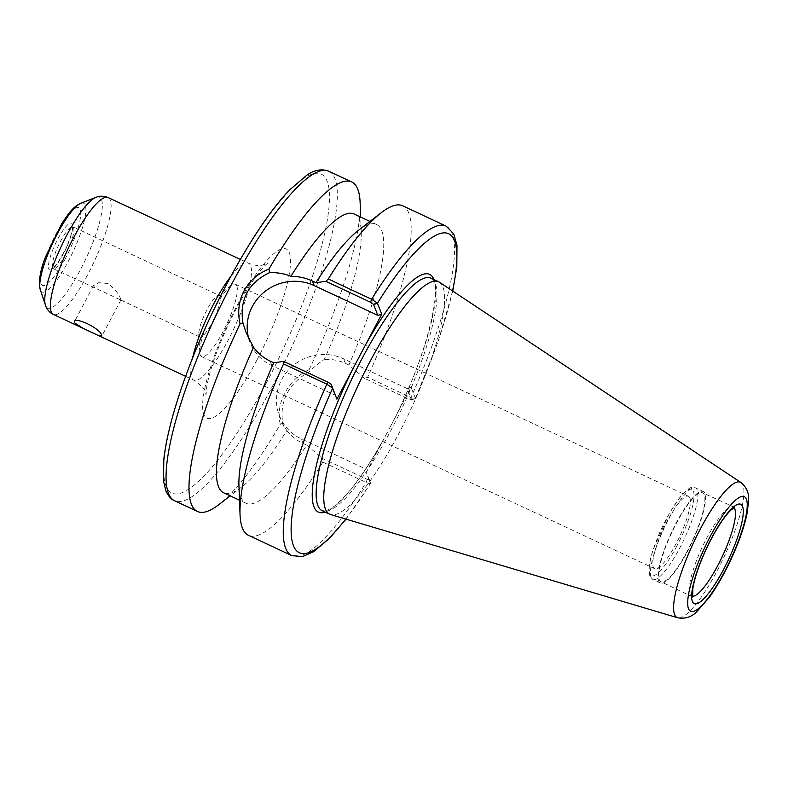 <?xml version="1.0" encoding="UTF-8"?>
<svg xmlns="http://www.w3.org/2000/svg" width="788" height="788" viewBox="0 0 788 788"><rect width="100%" height="100%" fill="white"/><g stroke="black" fill="none" stroke-linecap="round" stroke-linejoin="round"><path stroke-width="0.59" stroke-dasharray="3.94 2.96" d="M120.712 299.45C119.628 294.86 115.412 289.541 108.064 283.513L98.766 282.685L93.496 285.601L94.806 287.876L120.81 300.041L120.712 299.45M354.117 213.991A153.906 34.682 -64.9 0 1 361.239 231.554A153.906 34.682 -64.9 0 1 324.242 359.495C319.938 362.165 314.924 366.233 309.201 371.709C288.566 383.717 279.701 400.531 282.606 422.151L280.282 424.328A181.92 40.996 -64.9 0 1 218.837 504.645M360.136 202.703A181.92 40.996 -64.9 0 1 309.152 369.562L309.201 371.709M335.678 395.458L271.978 365.652A46.206 44.039 158.2 0 1 250.19 342.79A46.206 44.039 158.2 0 1 248.772 338.613M402.678 205.796A181.92 40.996 -64.9 0 1 367.622 377.235L410.932 397.507C413.611 398.698 415.118 398.964 415.443 398.324L411.06 387.272L386.997 433.075C366.351 470.919 348.385 495.603 333.088 507.127L326.34 510.683L322.134 510.663A128.355 28.929 -64.9 0 0 390.937 430.396A128.355 28.929 -64.9 0 0 430.938 278.154C444.659 279.809 426.751 359.702 390.523 426.387M415.187 398.62L411.533 399.91L415.187 398.62M386.997 433.075L366.213 472.347L370.547 483.536L346.031 519.154M370.587 483.389C370.301 483.97 368.823 483.645 366.174 482.404L322.853 462.132L322.469 458.458L367.208 479.39L369.405 479.715L370.547 483.182A176.148 39.695 -64.9 0 1 345.735 519.065M282.606 422.151L283.552 426.111L286.812 430.484A153.906 34.682 -64.9 0 1 241.689 487.004A153.906 34.682 -64.9 0 1 223.644 492.786M286.812 430.484C291.176 436.059 296.603 440.374 303.104 443.408L306.67 445.082A153.906 34.682 -64.9 0 1 246.063 503.286A153.906 34.682 -64.9 0 1 238.941 485.713M306.67 445.082L322.469 458.458M322.853 462.132A181.92 40.996 -64.9 0 1 248.466 535.328M280.282 424.328C275.219 403.692 287.965 379.54 309.152 369.562M369.572 480.227L366.213 472.347M411.06 387.272L407.199 388.582L411.622 399.654L409.425 399.329L364.686 378.388L367.622 377.235M364.686 378.388L348.887 365.011L345.321 363.347C338.82 360.303 331.787 359.023 324.242 359.495M358.491 230.273A153.906 34.682 -64.9 0 1 376.536 224.482A153.906 34.682 -64.9 0 1 348.887 365.011M407.199 388.582L343.489 358.776A46.206 44.039 -21.8 0 0 291.806 366.716A46.206 44.039 -21.8 0 0 279.494 415.975A46.206 44.039 -21.8 0 0 301.272 438.847L364.982 468.653M236.804 285.857A39.952 9.003 115.1 0 0 235.484 284.291A39.952 9.003 115.1 0 0 231.042 285.611A39.952 9.003 115.1 0 0 210.396 316.658A39.952 9.003 115.1 0 0 199.788 352.403A39.952 9.003 115.1 0 0 200.3 355.092A39.952 9.003 115.1 0 0 201.62 356.659A39.952 9.003 115.1 0 0 224.905 328.025A39.952 9.003 115.1 0 0 236.804 285.857M219.99 296.386A22.921 5.161 115.1 0 0 219.241 295.49A22.921 5.161 115.1 0 0 216.69 296.249A22.921 5.161 115.1 0 0 206.948 309.822A22.921 5.161 115.1 0 0 198.753 334.565A22.921 5.161 115.1 0 0 199.807 337.008A22.921 5.161 115.1 0 0 213.164 320.578A22.921 5.161 115.1 0 0 219.99 296.386M689.855 497.878A39.952 9.003 -64.9 0 1 677.956 540.046A39.952 9.003 -64.9 0 1 654.67 568.68A39.952 9.003 -64.9 0 1 663.457 528.679A39.952 9.003 -64.9 0 1 688.535 496.312A39.952 9.003 -64.9 0 1 689.855 497.878M439.438 282.212A128.355 28.929 -64.9 0 1 398.59 433.981A128.355 28.929 -64.9 0 1 330.694 514.584M676.124 523.094A50.53 11.387 -64.9 0 1 703.221 491.495A50.53 11.387 -64.9 0 1 687.471 551.433A50.53 11.387 -64.9 0 1 660.383 583.031A50.53 11.387 -64.9 0 1 676.124 523.094M687.303 551.029A49.092 11.062 -64.9 0 1 660.994 581.731A49.092 11.062 -64.9 0 1 676.291 523.498A49.092 11.062 -64.9 0 1 702.61 492.805A49.092 11.062 -64.9 0 1 687.303 551.029M270.156 361.081L271.978 365.652M445.998 226.067A181.92 40.996 -64.9 0 1 410.932 397.507L409.425 399.329M452.509 290.9A176.148 39.695 -64.9 0 1 415.404 398.117L411.533 399.427M433.981 279.582A131.241 29.58 -64.9 0 1 394.916 417.906M382.357 441.723A131.241 29.58 -64.9 0 1 325.168 512.082M367.208 479.39L366.174 482.404A181.92 40.996 -64.9 0 1 291.787 555.599M328.783 171.213A181.92 40.996 -64.9 0 1 272.096 386.987A181.92 40.996 -64.9 0 1 174.572 500.744M370.547 483.182L369.316 479.488M303.104 443.408L301.272 438.847M345.321 363.347L343.489 358.776M740.917 482.492A74.712 16.834 -64.9 0 1 717.139 570.827A74.712 16.834 -64.9 0 1 677.611 617.753M266.354 382.988A176.148 39.695 -64.9 0 1 166.11 486.226A176.148 39.695 -64.9 0 1 226.816 284.202A176.148 39.695 -64.9 0 1 327.059 180.964A176.148 39.695 -64.9 0 1 266.354 382.988M257.065 359.791A93.417 21.049 -64.9 0 1 203.905 414.547A93.417 21.049 -64.9 0 1 236.095 307.399A93.417 21.049 -64.9 0 1 289.265 252.643A93.417 21.049 -64.9 0 1 257.065 359.791M230.825 276.371A64.547 14.548 -64.9 0 1 248.456 263.212A64.547 14.548 -64.9 0 1 228.343 339.766A64.547 14.548 -64.9 0 1 193.74 380.131A64.547 14.548 -64.9 0 1 191.612 377.6A64.547 14.548 -64.9 0 1 192.548 358.156M108.104 197.532A64.547 14.548 -64.9 0 1 87.99 274.086A64.547 14.548 -64.9 0 1 53.387 314.442M95.87 197.374A61.159 13.78 -64.9 0 1 80.406 269.762A61.159 13.78 -64.9 0 1 45.596 305.616M80.701 203.334A49.004 11.042 -64.9 0 1 68.31 261.33A49.004 11.042 -64.9 0 1 40.424 290.053A49.004 11.042 -64.9 0 1 40.286 289.689M65.384 258.562A42.877 9.663 -64.9 0 1 40.986 283.69A42.877 9.663 -64.9 0 1 55.761 234.519A42.877 9.663 -64.9 0 1 80.159 209.391A42.877 9.663 -64.9 0 1 65.384 258.562M63.464 253.785A25.807 5.812 -64.9 0 1 48.777 268.905A25.807 5.812 -64.9 0 1 57.672 239.306A25.807 5.812 -64.9 0 1 72.358 224.186A25.807 5.812 -64.9 0 1 63.464 253.785M65.69 254.16A22.921 5.161 -64.9 0 1 53.407 268.501A22.921 5.161 -64.9 0 1 52.648 267.595A22.921 5.161 -64.9 0 1 60.548 241.305A22.921 5.161 -64.9 0 1 72.831 226.974A22.921 5.161 -64.9 0 1 65.69 254.16M676.951 545.857A47.644 10.736 -64.9 0 1 649.834 573.782A47.644 10.736 -64.9 0 1 666.254 519.134A47.644 10.736 -64.9 0 1 693.371 491.21A47.644 10.736 -64.9 0 1 676.951 545.857M651.065 577.476A50.53 11.387 -64.9 0 1 668.48 519.519A50.53 11.387 -64.9 0 1 695.577 487.92A50.53 11.387 -64.9 0 1 679.827 547.857A50.53 11.387 -64.9 0 1 652.74 579.456A50.53 11.387 -64.9 0 1 651.065 577.476M692.494 596.28A49.092 11.062 -64.9 0 1 691.568 596.033A49.092 11.062 -64.9 0 1 689.953 594.113A49.092 11.062 -64.9 0 1 706.866 537.81A49.092 11.062 -64.9 0 1 733.185 507.117A49.092 11.062 -64.9 0 1 733.963 507.679M93.496 285.601L74.397 321.819M120.869 300.031L101.77 336.259M361.239 231.554L360.687 217.064M246.142 332.654L250.19 342.79M415.424 398.433L438.118 341.598L452.765 291.067M241.689 487.004L230.214 495.859M246.063 503.286L239.503 500.213M370.567 483.231L369.68 480.562M283.542 426.111L279.494 415.975M198.753 334.565L199.788 352.403M216.69 296.249L231.042 285.611M201.62 356.659L654.67 568.68M235.484 284.291L688.535 496.312M376.536 224.482L369.976 221.408M185.613 376.329L193.74 380.131C201.846 385.864 205.678 389.784 205.225 391.892L206.052 394.778L206.692 387.292C208.209 377.649 211.933 364.942 217.882 349.173C227.269 325.119 238.114 303.567 250.436 284.527C256.967 274.766 262.108 268.186 265.861 264.758L267.595 263.271L263.133 264.965C258.838 266.058 253.943 265.467 248.456 263.212L240.33 259.41M94.806 287.876L52.599 268.373L57.002 264.01L66.034 248.417C71.206 235.454 73.323 228.431 72.358 227.338L72.23 226.442L219.241 295.49M199.807 337.008L120.81 300.041M660.383 583.031L652.74 579.456L649.706 576.048L648.869 569.596C649.095 564.306 650.553 557.569 653.232 549.364L669.376 513.293L679.827 497.484C692.258 483.31 692.11 488.324 695.577 487.92L703.221 491.495M734.633 507.354L702.61 492.805M692.682 596.999L660.994 581.731"/><path stroke-width="1.18" d="M74.377 322.735C72.23 314.983 101.228 328.547 101.691 335.521L101.77 336.259L97.111 334.91L83.223 328.409L74.377 322.735L74.397 321.819M269.545 272.638L268.944 269.092C257.814 273.515 249.501 280.794 243.994 290.93C238.715 301.223 237.415 312.206 240.064 323.868L242.95 323.08C239.355 299.736 248.22 282.922 269.545 272.638C277.376 272.431 284.507 273.653 290.949 276.293A153.906 34.682 -64.9 0 1 354.117 213.991L369.976 221.408M268.944 269.092A181.92 40.996 -64.9 0 1 351.724 181.939A181.92 40.996 -64.9 0 1 360.136 202.703L360.687 217.064M290.949 276.293C298.711 276.391 305.852 277.957 312.363 281.011L315.929 282.685L325.838 281.336L370.577 302.267L373.473 304.326L377.294 302.996L371.611 299.263L328.291 278.991L325.838 281.336M248.772 338.613A46.206 44.039 158.2 0 1 264.266 292.033A46.206 44.039 158.2 0 1 314.195 285.581L377.895 315.397L373.473 304.326M283.621 361.406L283.532 363.889L326.843 384.16L332.438 388.07L331.255 384.396L328.36 382.338L283.621 361.406L273.722 362.756L270.156 361.081C263.645 358.028 258.1 353.428 253.519 347.291L246.142 332.654L242.95 323.08M377.294 302.996L381.766 314.087L377.895 315.397M328.291 278.991A181.92 40.996 -64.9 0 1 381.343 212.632A181.92 40.996 -64.9 0 1 402.678 205.796L445.998 226.067A181.92 40.996 -64.9 0 0 371.611 299.263L370.577 302.267M381.766 314.087L336.909 399.161L332.438 388.07M331.255 384.396L336.909 399.161M230.214 495.859L218.837 504.645A181.92 40.996 -64.9 0 1 197.502 511.481A181.92 40.996 -64.9 0 1 240.064 323.868M239.503 500.213L223.644 492.786A153.906 34.682 -64.9 0 1 253.519 347.291M328.36 382.338L326.843 384.16A181.92 40.996 -64.9 0 0 291.787 555.599L248.466 535.328A181.92 40.996 -64.9 0 1 240.044 514.564L238.941 485.713A153.906 34.682 -64.9 0 1 273.722 362.756M240.044 514.564A181.92 40.996 -64.9 0 1 283.532 363.889M315.929 282.685A153.906 34.682 -64.9 0 1 358.491 230.273L381.343 212.632M330.694 514.584A128.355 28.929 -64.9 0 1 329.778 514.239A128.355 28.929 -64.9 0 1 369.779 361.997A128.355 28.929 -64.9 0 1 438.581 281.73A128.355 28.929 -64.9 0 1 439.438 282.212L740.917 482.492A74.712 16.834 -64.9 0 0 700.365 528.935A74.712 16.834 -64.9 0 0 674.617 614.62A74.712 16.834 -64.9 0 0 677.611 617.753L330.694 514.584M312.363 281.011L314.195 285.581M452.509 290.9A176.148 39.695 -64.9 0 0 377.432 303.252L373.561 304.562M365.622 344.711A131.241 29.58 -64.9 0 1 433.981 279.582M331.344 384.623L332.575 388.317A176.148 39.695 -64.9 0 0 291.442 536.52A176.148 39.695 -64.9 0 0 345.735 519.065M325.168 512.082A131.241 29.58 -64.9 0 1 314.028 506.94A131.241 29.58 -64.9 0 1 353.054 368.528M329.778 514.239L322.134 510.663A128.355 28.929 -64.9 0 1 317.899 505.63A128.355 28.929 -64.9 0 1 362.125 358.422A128.355 28.929 -64.9 0 1 430.938 278.154L438.581 281.73M197.502 511.481L174.572 500.744A181.92 40.996 -64.9 0 1 168.563 493.613A181.92 40.996 -64.9 0 1 231.258 284.97A181.92 40.996 -64.9 0 1 328.783 171.213L351.724 181.939M192.548 358.156A64.547 14.548 -64.9 0 1 213.853 303.567A64.547 14.548 -64.9 0 1 230.825 276.371M83.223 328.409L53.387 314.442A64.547 14.548 -64.9 0 1 51.259 311.92A64.547 14.548 -64.9 0 1 73.501 237.887A64.547 14.548 -64.9 0 1 108.104 197.532L240.33 259.41M45.596 305.616A61.159 13.78 -64.9 0 1 45.428 305.153A61.159 13.78 -64.9 0 1 66.675 235.464A61.159 13.78 -64.9 0 1 95.87 197.374C96.619 197.167 100.765 194.784 108.104 197.532M53.387 314.442C50.048 312.915 47.516 310.157 45.812 306.197L40.286 289.689A49.004 11.042 -64.9 0 1 57.307 233.849A49.004 11.042 -64.9 0 1 80.701 203.334L95.87 197.374M733.963 507.679A49.092 11.062 -64.9 0 1 717.888 565.341A49.092 11.062 -64.9 0 1 692.494 596.28M723.63 569.34A54.864 12.362 -64.9 0 1 692.406 601.5A54.864 12.362 -64.9 0 1 711.318 538.578A54.864 12.362 -64.9 0 1 742.542 506.418A54.864 12.362 -64.9 0 1 723.63 569.34M724.576 571.704A63.286 14.263 -64.9 0 1 688.564 608.799A63.286 14.263 -64.9 0 1 710.372 536.214A63.286 14.263 -64.9 0 1 746.384 499.119A63.286 14.263 -64.9 0 1 724.576 571.704M452.765 291.067L456.813 266.965L457.001 245.334L453.642 233.691L445.998 226.067M291.787 555.599L302.533 556.584L313.634 551.698L329.739 538.086L346.031 519.154M174.572 500.744C171.262 499.523 168.346 496.194 165.844 490.757L163.52 481.104L163.825 459.168C166.564 435.557 174.453 406.253 187.495 371.246C213.44 301.174 257.548 222.679 289.856 189.721L306.788 175.212C314.392 169.912 321.721 168.583 328.783 171.213M185.613 376.329L97.111 334.91M40.286 289.689C38.405 281.296 40.158 270.323 45.566 256.789L62.006 223.152L68.753 213.538C72.742 208.387 76.722 204.988 80.701 203.334M692.682 596.999L692.869 588.36C693.942 581.692 696.336 573.477 700.04 563.725C706.058 548.3 713.051 534.55 721.02 522.464C724.911 516.711 728.299 512.505 731.185 509.836L734.633 507.354M677.611 617.753C684.87 619.122 691.165 617.201 696.513 611.99L709.683 596.89C717.08 586.439 724.123 574.078 730.811 559.805C739.006 542.134 744.493 526.335 747.28 512.407L748.6 500.607C749.191 493.288 746.63 487.25 740.917 482.492"/></g></svg>
